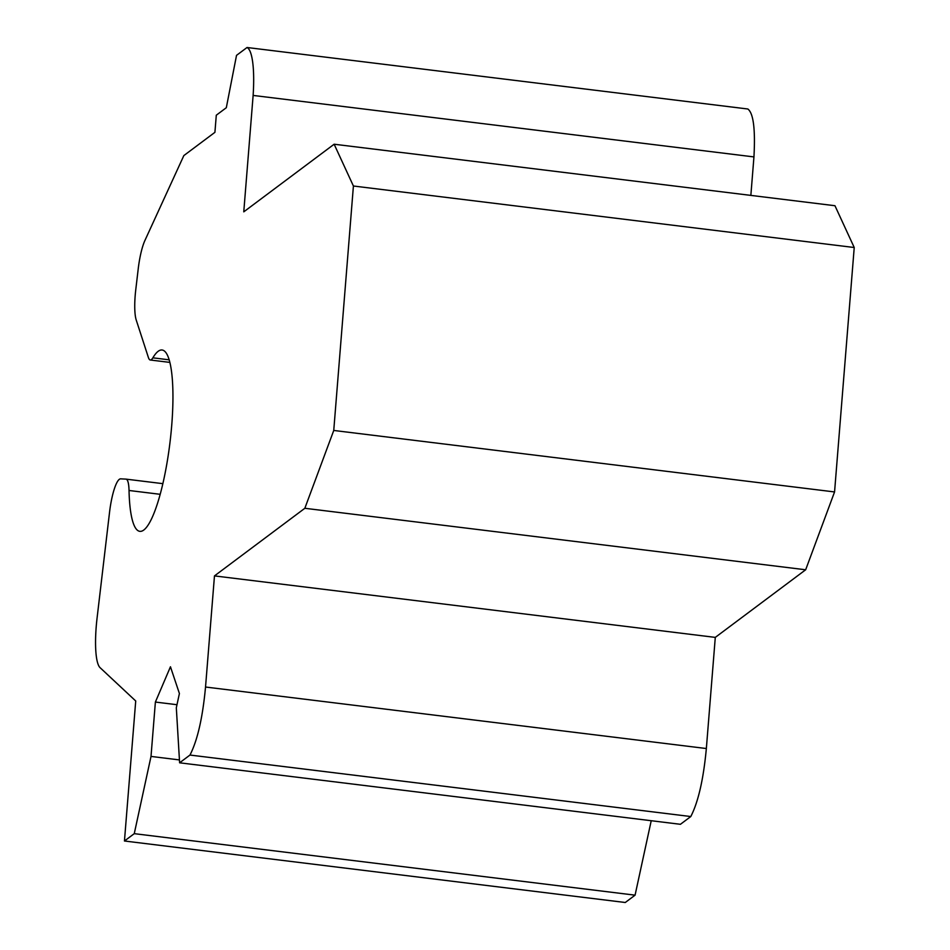 <?xml version="1.0" encoding="UTF-8"?>
<svg xmlns="http://www.w3.org/2000/svg" width="950" height="950" viewBox="0 0 950 950"><rect width="100%" height="100%" fill="white"/><g stroke="black" fill="none" stroke-linecap="round" stroke-linejoin="round"><path stroke-width="1.43" d="M750.856 195.391L753.944 156.916C755.452 129.2 753.421 113.228 747.852 109.001L247.036 47.5L236.526 55.361L226.314 107.718L216.291 115.211L214.914 132.335L183.849 155.574L144.923 240.469A33.832 7.077 -83 0 0 138.213 268.921L135.767 289.714A33.832 7.077 -83 0 0 136.242 320.079L148.402 357.521A25.377 5.308 -83 0 0 150.29 360.003A25.377 5.308 -83 0 0 152.855 357.829A91.354 19.095 -83 0 1 162.094 350.004A91.354 19.095 -83 0 1 169.919 443.009A91.354 19.095 -83 0 1 139.828 531.347A91.354 19.095 -83 0 1 129.034 490.485A25.377 5.308 -83 0 0 126.041 479.133A25.377 5.308 -83 0 0 125.97 479.121L120.662 478.848A33.832 7.077 -83 0 0 109.535 512.359L97.09 617.916A50.754 10.616 -83 0 0 100.059 667.648L135.719 700.981L124.45 840.999L625.266 902.5L635.075 895.161L651.225 820.717M834.563 491.946L333.747 430.457L353.412 186.01L334.139 144.222L834.955 205.723L854.228 247.511L834.563 491.946L805.659 569.774L715.291 637.391L706.349 748.529C703.475 779.261 698.286 801.931 690.793 816.537L680.426 824.303L179.609 762.803L189.976 755.048C197.469 740.442 202.659 717.761 205.533 687.028L214.474 575.902L715.291 637.391M353.412 186.01L854.228 247.511M753.944 156.916L253.127 95.427L243.77 211.838L334.139 144.222M253.127 95.427A63.436 13.264 -83 0 0 247.036 47.5M179.609 762.803L176.32 707.774L179.408 693.524L170.454 666.769L155.384 702.062L176.985 704.71M155.384 702.062L151.014 756.426L179.431 759.917M124.45 840.999L134.259 833.661L635.075 895.161M134.259 833.661L151.014 756.426M690.793 816.537L189.976 755.048M333.747 430.457L304.843 508.286L214.474 575.902M805.659 569.774L304.843 508.286M169.171 359.824L152.855 357.829M160.182 494.309L129.034 490.485M126.041 479.133L162.854 483.657L126.124 479.144M205.533 687.028L706.349 748.529M169.86 362.401L150.29 360.003"/></g></svg>
